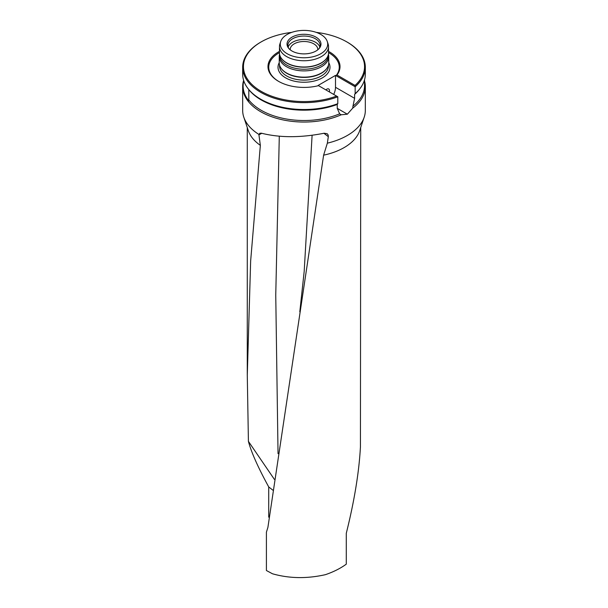 <?xml version="1.0" encoding="UTF-8"?>
<svg xmlns="http://www.w3.org/2000/svg" width="608" height="608" viewBox="0 0 608 608"><rect width="100%" height="100%" fill="white"/><g stroke="black" fill="none" stroke-linecap="round" stroke-linejoin="round"><path stroke-width="0.91" d="M243.641 80.385A61.324 35.401 0 0 0 242.676 86.648L242.676 110.428A61.324 35.401 0 0 0 243.785 117.139L248.307 130.644A56.726 32.748 0 0 0 260.346 145.358L250.648 260.984L247.281 375.296L248.414 441.362C251.302 452.276 258.073 467.468 268.721 486.94L268.721 517.089L269.184 517.507M360.726 127.574L360.438 446.766C359.092 472.044 354.373 500.893 346.279 533.33L346.279 564.171C340.442 568.419 333.488 571.915 325.432 574.666C306.896 578.839 289.241 578.542 272.475 573.777L266.41 570.517L266.41 532.175L267.908 527.364L323.616 155.169A56.726 32.748 0 0 0 359.693 130.644L364.215 117.139A61.324 35.401 0 0 0 365.324 110.428L365.324 86.648A61.324 35.401 0 0 0 364.557 81.062M272.863 490.162L268.721 486.94M248.414 441.362L274.368 479.362M261.752 133.304L258.94 134.87L260.346 145.358M323.616 155.169L327.347 143.169A61.324 35.401 0 0 0 347.35 135.47A61.324 35.401 0 0 0 364.215 117.139M258.94 134.87L259.738 133.296L261.303 133.175C279.634 137.818 300.572 137.841 324.125 133.236L327.226 133.745L328.206 135.098L328.32 136.678L323.92 133.281M243.785 117.139A61.324 35.401 0 0 0 258.917 134.429M365.324 86.648A61.324 35.401 0 0 1 352.724 108.14L347.373 114.175A61.324 35.401 180 0 1 347.35 114.19L341.232 114.775A61.324 35.401 0 0 1 276.822 118.378A61.324 35.401 0 0 1 242.676 86.648M327.347 143.169L328.32 136.678M243.785 80.834A60.876 35.15 0 0 0 248.809 100.852L248.809 89.596A60.876 35.15 180 0 1 248.421 89.102L248.018 88.578A61.324 35.401 180 0 1 242.676 74.13L242.676 67.245A61.324 35.401 0 0 0 274.953 98.42A61.324 35.401 0 0 0 337.797 96.786L318.136 85.432L335.502 75.4L335.502 87.294A12.266 7.083 -60 0 1 333.708 94.422M364.557 79.709L364.557 85.561A60.557 34.96 180 0 1 352.959 106.134L354.616 98.329L354.616 94.407L355.163 93.64A61.324 35.401 180 0 0 359.982 88.578A61.324 35.401 180 0 0 365.324 74.13L365.324 67.245A61.324 35.401 0 0 0 347.366 42.21L346.818 41.899A60.557 34.96 0 0 0 316.289 32.384M352.724 108.14L352.959 106.134M248.018 88.578A61.324 35.401 180 0 0 337.797 103.664L337.242 104.432L337.242 108.353L339.636 113.825L341.232 114.775M339.636 113.825A60.557 34.96 180 0 1 248.809 99.948M337.242 104.432A60.557 34.96 180 0 1 248.809 89.596L248.809 89.589M359.982 88.578L359.282 89.482A60.557 34.96 180 0 1 354.616 94.407M317.786 49.81A13.794 7.965 0 0 0 317.794 49.461A13.794 7.965 0 0 0 309.282 42.104A13.794 7.965 0 0 0 294.242 43.829A13.794 7.965 0 0 0 290.206 49.461A13.794 7.965 0 0 0 290.214 49.81M325.888 89.908A3.83 2.212 -60 0 1 326.815 89.178A3.83 2.212 -60 0 1 328.738 88.988A3.83 2.212 -60 0 1 329.361 91.914M328.525 52.615A35.264 20.36 0 0 1 336.057 75.719L335.502 75.4M279.475 52.615A35.264 20.36 0 0 0 278.798 81.48M336.969 74.997L355.042 85.432L355.163 86.754L336.057 75.719L336.969 74.997A36.024 20.801 0 0 0 328.525 51.384M279.475 51.384A36.024 20.801 0 0 0 278.525 81.328A36.024 20.801 0 0 0 318.516 85.652M355.042 85.432A60.557 34.96 0 0 0 346.818 41.899M291.711 32.384A60.557 34.96 0 0 0 261.182 41.899A60.557 34.96 0 0 0 256.796 88.517A60.557 34.96 0 0 0 336.589 96.087M355.163 93.64L355.163 86.754A61.324 35.401 0 0 0 365.324 67.245M261.182 41.899L260.634 42.21A61.324 35.401 0 0 0 242.676 67.245M337.797 103.664L337.797 96.786M291.992 51.019A16.986 9.804 0 0 0 319.504 48.085A16.986 9.804 0 0 0 304 34.284A16.986 9.804 0 0 0 288.496 48.085A16.986 9.804 0 0 0 291.992 51.019M287.242 53.762A23.704 13.688 0 0 0 315.111 56.172A23.704 13.688 0 0 0 327.271 41.496A23.704 13.688 0 0 0 304 30.4A23.704 13.688 0 0 0 280.729 41.496A23.704 13.688 0 0 0 287.242 53.762M280.729 41.496L279.916 43.905A24.525 14.159 0 0 0 279.475 46.588A24.525 14.159 0 0 0 286.657 56.597A24.525 14.159 0 0 0 313.386 59.668A24.525 14.159 0 0 0 328.525 46.588A24.525 14.159 0 0 0 328.084 43.905L327.271 41.496M279.475 46.588L279.475 52.85A24.525 14.159 0 0 0 281.61 58.626A24.525 14.159 0 0 0 286.657 62.86A24.525 14.159 0 0 0 326.39 58.626A24.525 14.159 0 0 0 328.525 52.85L328.525 46.588M281.717 58.763A24.297 14.03 0 0 0 281.816 58.892A24.297 14.03 0 0 0 286.816 63.088A24.297 14.03 0 0 0 326.184 58.892A24.297 14.03 0 0 0 326.283 58.763M279.703 54.766L279.703 55.214A24.297 14.03 0 0 0 286.816 65.132A24.297 14.03 0 0 0 313.302 68.172A24.297 14.03 0 0 0 328.297 55.214L328.297 54.766M279.589 54.218A24.753 14.296 0 0 0 279.247 56.605A24.753 14.296 0 0 0 286.497 66.705A24.753 14.296 0 0 0 313.47 69.806A24.753 14.296 0 0 0 328.753 56.605A24.753 14.296 0 0 0 328.411 54.218M279.247 56.605L279.247 62.86A24.753 14.296 0 0 0 281.405 68.696A24.753 14.296 0 0 0 286.497 72.968A24.753 14.296 0 0 0 326.595 68.696A24.753 14.296 0 0 0 328.753 62.86L328.753 56.605M281.542 68.871A24.449 14.121 0 0 0 281.679 69.054A24.449 14.121 0 0 0 286.71 73.272A24.449 14.121 0 0 0 326.321 69.054A24.449 14.121 0 0 0 326.458 68.871M319.063 48.61A16.097 9.295 0 0 0 320.097 45.334A16.097 9.295 0 0 0 310.164 36.754A16.097 9.295 0 0 0 292.615 38.768A16.097 9.295 0 0 0 287.903 45.334A16.097 9.295 0 0 0 288.937 48.61M319.816 47.059A16.097 9.295 0 0 0 308.75 39.9A16.097 9.295 0 0 0 292.615 42.21A16.097 9.295 0 0 0 288.184 47.059M279.292 136.238L275.751 295.078L278.038 453.652M312.102 135.295L304.182 271.464L299.805 311.813M279.247 62.677A25.984 15.002 0 0 0 285.623 77.854A25.984 15.002 0 0 0 317.52 80.051A25.984 15.002 0 0 0 328.753 62.677M279.551 65.086L279.551 65.991A24.449 14.121 0 0 0 286.71 75.97A24.449 14.121 0 0 0 313.356 79.032A24.449 14.121 0 0 0 328.449 65.991L328.449 65.086M337.242 108.353L347.35 114.19L337.242 108.33M335.502 87.294L354.616 98.329M247.274 375.296L247.274 127.574"/></g></svg>
